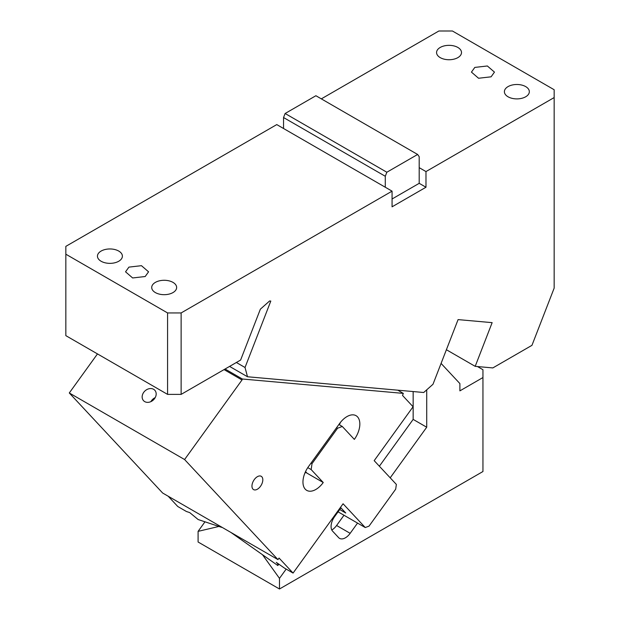 <?xml version="1.0" encoding="UTF-8"?>
<svg xmlns="http://www.w3.org/2000/svg" width="620" height="620" viewBox="0 0 620 620"><rect width="100%" height="100%" fill="white"/><g stroke="black" fill="none" stroke-linecap="round" stroke-linejoin="round"><path stroke-width="0.93" d="M236.367 362.499L245.024 367.497L270.8 301.072L269.623 300.964L260.361 309.178L240.622 360.034L181.133 394.382L167.571 394.382L167.571 312.937L181.133 312.937L392.065 191.154L276.768 124.589L65.836 246.365L65.836 335.645L167.571 394.382M65.836 254.2L167.571 312.937M155.364 282.394A12.47 7.2 180 0 1 168.95 280.829A12.47 7.2 180 0 1 176.646 287.478A12.47 7.2 180 0 1 172.995 292.57A12.47 7.2 180 0 1 159.41 294.136A12.47 7.2 180 0 1 151.714 287.478A12.47 7.2 180 0 1 155.364 282.394M118.738 261.245A12.47 7.2 180 0 1 105.152 262.81A12.47 7.2 180 0 1 97.448 256.153A12.47 7.2 180 0 1 101.107 251.069A12.47 7.2 180 0 1 114.692 249.504A12.47 7.2 180 0 1 122.388 256.153A12.47 7.2 180 0 1 118.738 261.245M128.913 267.119L125.542 271.816L132.641 277.962L145.189 276.52L148.56 271.816L141.453 265.678L128.913 267.119M392.065 191.154L392.065 206.817L425.979 187.24L419.197 183.326L419.197 167.663L425.979 171.577L554.164 97.565L554.164 89.737L452.43 31L438.867 31L321.323 98.867M474.811 67.417L471.44 72.114L478.547 78.252L491.087 76.818L494.458 72.114L487.359 65.976L474.811 67.417M440.223 47.446A12.47 7.2 180 0 1 453.809 45.888A12.47 7.2 180 0 1 461.505 52.537A12.47 7.2 180 0 1 457.854 57.629A12.47 7.2 180 0 1 444.269 59.187A12.47 7.2 180 0 1 436.565 52.537A12.47 7.2 180 0 1 440.223 47.446M508.043 86.606A12.47 7.2 180 0 1 521.637 85.041A12.47 7.2 180 0 1 529.333 91.698A12.47 7.2 180 0 1 525.683 96.782A12.47 7.2 180 0 1 512.089 98.348A12.47 7.2 180 0 1 504.393 91.698A12.47 7.2 180 0 1 508.043 86.606M446.392 349.726L475.191 366.35L492.83 367.923L531.96 345.332L554.164 288.106L554.164 97.565M475.191 366.35L492.14 322.648L458.079 319.61L432.985 384.284L423.716 392.499L247.504 376.759L245.024 367.497M181.133 312.937L181.133 394.382M283.549 128.503L283.549 117.537L385.284 176.274L385.284 187.24M283.549 117.537L285.115 113.499L315.898 95.728L417.632 154.465L386.849 172.236L285.115 113.499M425.979 187.24L425.979 171.577M417.632 154.465L419.197 156.697L419.197 167.663M392.065 198.989L419.197 183.326M385.284 176.274L386.849 172.236M229.586 366.412L247.504 376.759M338.078 511.833L365.25 527.543L369.024 526.132L395.692 489.172L396.358 484.421L374.185 460.66L413.075 406.759L402.519 395.444L403.318 393.39L397.761 390.181M230.896 532.433L277.806 565.525L277.83 563.797L276.272 562.371L284.425 568.083L293.074 573.074L343.077 503.773L365.25 527.543M339.729 509.539L345.751 513.011L340.481 507.369M304.722 473.486A18.228 10.524 120 0 0 305.598 472.332L306.954 473.114L305.544 471.595M306.954 473.114L323.237 482.515L311.17 469.588L307.784 467.627M311.031 463.094L312.007 463.651L311.17 469.588M338.877 424.499L342.287 426.467L337.567 428.234L312.007 463.651M337.567 428.234L336.59 427.676M150.908 401.628A7.673 6.169 137 0 1 155.194 397.629M142.662 399.357A7.673 6.169 137 0 1 145.716 390.305A7.673 6.169 137 0 1 154.775 390.22A7.673 6.169 137 0 1 155.667 391.553A7.673 6.169 137 0 1 152.613 400.605A7.673 6.169 137 0 1 143.553 400.69A7.673 6.169 137 0 1 142.662 399.357M277.806 565.525L278.892 564.208M168.183 496.225L177.769 506.501L186.418 511.5L189.728 512.601L198.152 519.537L221.72 527.372L220.759 526.582M293.074 573.074L279.07 558.062L277.954 559.604L162.657 493.032L69.293 392.971L97.472 353.912M339.38 424.793A18.228 10.524 120 0 0 340.434 422.398M342.287 426.467L354.346 439.394A18.228 10.524 120 0 0 357.507 416.841A18.228 10.524 120 0 0 356.066 415.687A18.228 10.524 120 0 0 339.566 423.553L308.45 466.666A18.228 10.524 120 0 0 305.288 489.219A18.228 10.524 120 0 0 306.729 490.374A18.228 10.524 120 0 0 323.237 482.515M225.068 369.016L242.381 379.014L403.318 393.39M224.06 369.605L242.009 379.967L242.381 379.014M69.293 392.971L184.59 459.536L242.009 379.967M277.954 559.604L184.59 459.536M262.151 483.197A7.673 4.433 -60 0 1 253.549 489.591A7.673 4.433 -60 0 1 252.627 482.686A7.673 4.433 -60 0 1 261.221 476.3A7.673 4.433 -60 0 1 262.151 483.197M331.793 529.999A11.703 6.758 120 0 0 336.598 525.496L350.161 533.332A11.703 6.758 -60 0 1 339.558 538.377A11.703 6.758 -60 0 1 338.636 537.633L332.568 531.131A11.703 6.758 -60 0 1 331.072 526.512A11.703 6.758 -60 0 1 334.599 516.654L340.938 507.865M218.922 526.442L198.09 531.363L198.09 542.012L279.481 589L482.949 471.525L482.949 377.549L459.893 390.863L459.893 383.586L441.076 363.421M390.205 477.826L426.715 427.226L426.715 389.841M350.161 533.332L357.546 523.094M286.169 569.09L279.481 578.359L262.601 554.877M279.481 589L279.481 578.359M336.598 525.496L343.976 515.259M379.37 466.217L413.153 419.399L413.153 391.553M413.153 419.399L426.715 427.226M482.949 377.549L482.949 369.714L477.478 366.552M204.988 521.808L198.09 531.363"/></g></svg>
